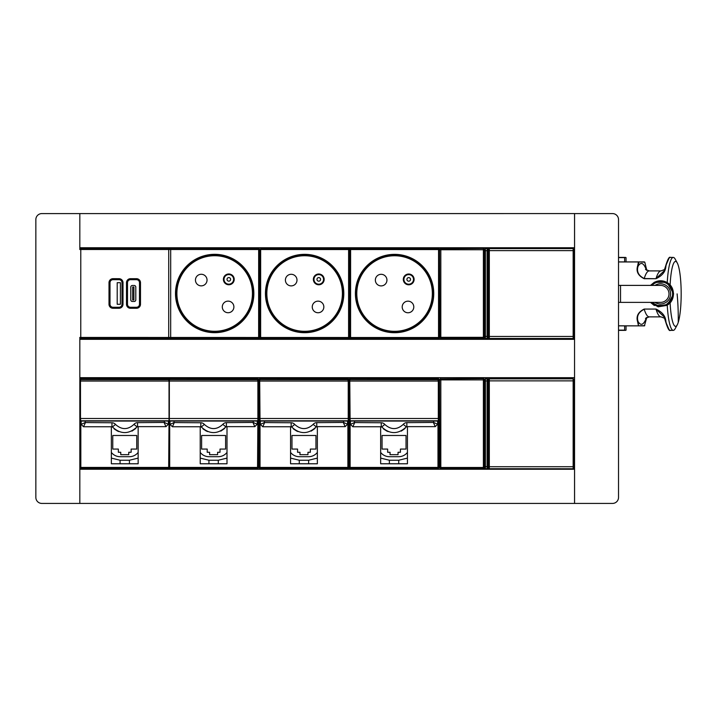<?xml version="1.0" encoding="UTF-8"?>
<svg xmlns="http://www.w3.org/2000/svg" width="717" height="717" viewBox="0 0 717 717"><rect width="100%" height="100%" fill="white"/><g stroke="black" fill="none" stroke-linecap="round" stroke-linejoin="round"><path stroke-width="1.08" d="M79.829 249.498L79.829 213.585L79.829 247.759L574.568 247.759L574.568 213.576L41.846 213.585A5.996 5.996 0 0 0 35.85 219.581L35.85 497.419A5.996 5.996 0 0 0 41.846 503.424L79.829 503.424L79.829 469.241L574.568 469.241L574.568 503.424L79.829 503.424L79.829 337.447M258.541 464.042L259.034 464.042M438.974 464.042L439.548 464.042M618.52 497.419A5.996 5.996 0 0 1 612.524 503.424L574.55 503.424L574.55 213.585L612.524 213.585A5.996 5.996 0 0 1 618.52 219.581L618.52 497.419M79.829 339.311L574.55 339.311L574.55 377.689L79.829 377.689L79.829 339.311M258.541 380.772L259.034 380.772M438.974 380.772L439.548 380.772M258.541 381.085L259.034 381.085M438.974 381.085L439.548 381.085M258.541 382.403L259.034 382.403M438.974 382.403L439.548 382.403M258.541 382.887L259.034 382.887M438.974 382.887L439.548 382.887M574.2 337.51L574.2 249.561L573.206 248.566L489.254 248.566L488.259 249.561L488.259 337.51L489.254 338.514L573.206 338.514L574.2 337.51L574.156 249.615L573.152 248.62L573.152 338.46A1.004 0.995 -45 0 0 574.156 337.465M489.254 338.514L489.326 336.461L574.138 336.461M574.138 250.618L489.326 250.618L489.308 248.62L573.206 248.566M484.396 249.74L484.396 337.34L483.392 337.34L483.392 248.745A1.004 0.995 -135 0 1 484.396 249.74L439.826 249.74A1.004 0.995 -45 0 1 440.821 248.745L483.67 248.458L484.674 249.462M483.67 248.458L440.821 248.745L440.821 337.34L439.548 337.617L440.543 338.612L483.67 338.612L484.674 337.617M439.548 310.712L439.548 337.617M440.543 338.612L440.821 338.334A1.004 0.995 -135 0 1 439.826 337.34L439.548 249.462L440.543 248.458M490.249 338.514L487.255 338.514L488.25 337.51L488.25 249.561L487.255 248.566L485.257 248.566L485.4 250.672L487.103 250.672L487.139 248.674L488.25 249.561M490.249 248.566L485.364 248.674L484.369 249.677L484.405 336.398L485.4 336.398L485.364 338.397A1.004 0.995 45 0 1 484.378 337.519M484.253 337.51L485.257 338.514L487.139 338.397A1.004 0.995 -45 0 0 488.143 337.402L488.143 249.677M485.257 338.514L487.139 338.397L487.103 336.398L488.107 336.398M484.253 249.561L485.257 248.566M574.2 467.762L574.2 379.813L573.206 378.818L489.254 378.818L488.259 379.813L488.259 467.762L489.254 468.766L573.206 468.766L574.2 467.762L574.156 379.867L573.152 378.872L573.152 468.712A1.004 0.995 -45 0 0 574.156 467.708M489.254 468.766L489.326 466.713L574.138 466.713M574.138 380.87L489.326 380.87L489.308 378.872L573.206 378.818M490.249 468.766L487.255 468.766L488.25 467.762L488.25 379.813L487.255 378.818L485.257 378.818L485.4 380.924L487.103 380.924L487.139 378.926L488.25 379.813M490.249 378.818L485.364 378.926L484.369 379.929L484.405 466.65L485.4 466.65L485.364 468.649A1.004 0.995 45 0 1 484.369 467.708M484.253 467.762L485.257 468.766L487.139 468.649A1.004 0.995 -45 0 0 488.143 467.654L488.143 379.929M485.257 468.766L487.139 468.649L487.103 466.65L488.107 466.65M484.253 379.813L485.257 378.818M258.927 382.887L258.927 464.042M484.396 379.893L484.396 467.493L483.392 467.493L483.392 378.899A1.004 0.995 -135 0 1 484.396 379.893L439.826 379.893A1.004 0.995 -45 0 1 440.821 378.899L483.67 378.612L484.674 379.616M483.67 378.612L440.821 378.899L440.821 467.493L439.548 467.771L440.543 468.766L483.67 468.766L484.674 467.771M440.543 468.766L440.821 468.488A1.004 0.995 -135 0 1 439.826 467.493L439.548 379.616L439.548 467.771M439.548 379.616L440.543 378.612M660.5 285.393A8.496 8.496 0 0 1 668.997 293.889A8.496 8.496 0 0 1 660.5 302.386A8.496 8.496 0 0 0 668.997 293.889A8.496 8.496 0 0 0 660.5 285.393L618.52 285.393M660.5 302.386L618.52 302.386M650.534 285.393L654.227 282.408C662.105 279.272 668.145 281.243 672.367 288.324L672.376 288.315C668.145 281.189 662.096 279.209 654.209 282.373C658.726 280.15 663.073 280.23 667.24 282.615L670.117 284.945M654.227 282.408L650.686 285.393M650.902 285.393L654.361 282.659C661.997 279.612 667.903 281.503 672.089 288.324L672.116 288.315C667.957 281.36 662.024 279.433 654.307 282.543L650.785 285.393M654.361 282.659L651.224 285.393M654.451 282.812L654.522 282.946C661.854 279.962 667.536 281.745 671.569 288.315L671.515 288.315C667.428 281.969 661.8 280.239 654.621 283.125L651.619 285.393M651.619 302.386L658.6 305.989L666.38 304.653L671.515 299.455M672.089 299.455L666.577 305.003C675.333 301.122 675.253 286.513 666.469 282.713L666.469 282.767C675.047 290.125 675.073 297.528 666.55 304.967L671.515 299.464M672.116 299.464L666.693 305.236L658.206 306.616L650.785 302.386M666.738 305.308C675.683 301.131 675.477 286.271 666.469 282.328L666.469 282.31C675.584 286.146 675.799 301.239 666.747 305.325L666.693 305.236M672.367 299.455L666.747 305.325M672.376 299.464L666.792 305.406L670.117 302.834A32.48 5.637 90 0 0 675.531 326.369A32.48 5.637 90 0 0 677.26 324.819A32.48 5.637 90 0 0 678.237 322.399A32.48 5.637 90 0 0 681.15 290.815A32.48 5.637 90 0 0 677.26 262.96A32.48 5.637 90 0 0 675.531 261.409A32.48 5.637 90 0 0 672.833 265.38A32.48 5.637 90 0 0 670.117 284.936M650.534 302.386L658.098 306.751L666.774 305.37M654.522 282.946L651.412 285.393M651.224 302.386L654.531 305.066L651.045 302.386M654.424 282.776L651.045 285.393M650.686 302.386L654.531 305.469L650.597 302.386M654.307 282.543L650.597 285.393M650.498 285.393L654.2 282.364L666.604 282.256M650.48 302.386L658.224 306.822L666.792 305.406L658.081 306.795L650.498 302.386L654.146 305.388L666.801 305.415M666.64 305.119L658.269 306.482L650.902 302.386M666.478 304.833L658.502 306.204L651.412 302.386M669.069 258.165L665.591 266.213M664.838 269.422L661.065 270.901A58.964 10.235 90 0 0 656.028 278.528L664.014 271.026L665.555 266.348M655.992 278.716L644.18 278.716C638.166 275.731 635.97 271.519 637.601 266.07L638.04 266.348C636.445 271.591 638.497 275.651 644.216 278.528L655.992 278.716C662.329 275.731 665.636 271.519 665.905 266.07C667.321 260.405 668.818 257.52 670.404 257.412L673.263 257.412A36.477 6.336 90 0 0 667.24 282.615L673.639 293.889L667.24 305.164A36.477 6.336 90 0 0 673.263 330.367A36.477 6.336 90 0 0 675.199 328.628L677.26 324.819M644.807 262.279L646.788 270.363L644.798 262.18L638.497 261.911L644.413 261.911M646.447 270.184A66.403 11.535 90 0 0 638.04 266.348L638.883 262.279L638.462 261.956L637.601 266.07M644.413 325.868L646.797 317.416L644.413 325.868L638.497 325.868L638.04 321.431L637.601 321.709L638.462 325.823L644.753 325.679M665.555 321.431L664.014 316.753L656.028 309.251A58.964 10.235 -90 0 0 661.065 316.878L649.252 316.878A58.964 10.235 -90 0 1 644.216 309.251C638.497 312.128 636.445 316.188 638.04 321.431A66.403 11.535 90 0 0 646.447 317.595M665.591 321.566L669.069 329.614M618.52 330.152L624.641 330.152L624.641 325.868M624.641 330.152A36.477 6.336 90 0 0 625.341 330.367A36.477 6.336 90 0 0 626.031 330.152L626.031 325.868M677.26 262.96L675.199 259.151A36.477 6.336 90 0 0 673.263 257.412M618.52 257.412L625.341 257.412A36.477 6.336 90 0 1 626.031 257.627L626.031 261.911L638.462 261.956L618.52 261.956M625.341 257.412A36.477 6.336 90 0 0 624.641 257.627L624.641 261.911M664.014 316.753L665.564 321.503C667.644 328.44 669.257 331.397 670.404 330.367C668.818 330.259 667.321 327.373 665.905 321.709C665.636 316.26 662.329 312.047 655.992 309.063L644.18 309.063C638.166 312.047 635.97 316.26 637.601 321.709M618.52 325.823L638.497 325.868L618.52 325.868M670.404 330.367L673.263 330.367M618.52 261.911L638.497 261.911M618.52 257.627L624.641 257.627M168.683 379.705L169.033 381.059L80.483 381.059L80.483 379.705L168.683 379.705L168.683 378.558L80.824 378.558L79.829 379.562L79.829 467.421L79.829 379.562L80.824 378.558A1.004 0.995 135 0 0 79.829 379.562L80.824 379.562L80.824 378.558L168.683 378.558A1.004 0.995 45 0 1 169.185 378.693L169.687 378.558A1.004 0.995 135 0 0 169.185 378.693M80.483 381.059L80.483 418.495L169.033 418.495L168.683 467.421L79.829 467.421L80.824 468.425L168.683 468.425L80.824 468.425L79.829 467.421A1.004 0.995 45 0 0 80.824 468.425L80.824 421.049L168.683 421.049M169.033 418.495L169.033 381.059M80.483 418.495L80.824 421.049M168.361 424.249L164.363 422.447L137.547 422.645A4.598 4.598 0 0 0 133.954 424.374C127.832 429.976 121.684 429.985 115.509 424.428A4.598 4.598 0 0 0 111.96 422.761L85.144 422.555L81.146 424.356L83.548 426.758L111.96 426.758A0.6 0.6 0 0 0 111.359 427.359L111.359 463.782L138.148 463.782L138.148 427.242A0.6 0.6 0 0 0 137.547 426.642L165.968 426.642L168.361 424.249L168.361 421.049M81.146 424.356L81.146 421.049M137.547 422.645L137.547 426.642A0.6 0.6 0 0 0 137.081 426.866C128.872 434.457 120.653 434.493 112.426 426.974A0.6 0.6 0 0 0 111.96 426.758L111.96 422.761M129.436 463.782L129.436 460.233L138.148 458.109M120.071 463.782L120.071 460.233L129.436 460.233M111.359 458.109L120.071 460.233M168.683 468.425A1.004 0.995 135 0 0 169.185 468.291L168.683 468.425L168.683 467.421M114.12 428.802L117.561 431.123M132.107 431.034L135.414 428.721M114.666 429.286L118.753 431.598M131.91 431.123L135.827 428.318M138.148 452.418A10.997 10.997 0 0 1 129.418 456.693L120.089 456.693A10.997 10.997 0 0 1 111.359 452.418M136.75 435.488L112.766 435.488L112.766 449.075L118.359 449.075L118.359 452.275L120.761 452.275L120.761 454.677L128.755 454.677L128.755 452.275L131.148 452.275L131.148 449.075L136.75 449.075L136.75 435.488M257.546 379.705L257.887 381.059L169.337 381.059L169.337 379.705L257.546 379.705L257.546 378.558L169.678 378.558M169.337 381.059L169.337 418.495L257.887 418.495L257.546 467.421L169.687 467.421L169.687 468.425A1.004 0.995 45 0 1 169.185 468.291M257.887 418.495L257.887 381.059M169.337 418.495L169.337 421.049L257.546 421.049M258.541 467.421L257.546 467.421L257.546 468.425L258.541 467.421L257.546 468.425L169.678 468.425L257.546 468.425A1.004 0.995 135 0 0 258.541 467.421L258.541 379.562L257.546 378.558L258.541 379.562L258.541 467.421M169.687 379.562L169.687 378.558L257.546 378.558A1.004 0.995 45 0 1 258.541 379.562L169.687 379.705M257.224 424.249L253.226 422.447L226.402 422.645A4.598 4.598 0 0 0 222.808 424.374C216.695 429.976 210.547 429.985 204.363 424.428A4.598 4.598 0 0 0 200.823 422.761L174.007 422.555L170.01 424.356L172.403 426.758L200.823 426.758A0.6 0.6 0 0 0 200.222 427.359L200.222 463.782L227.002 463.782L227.002 427.242A0.6 0.6 0 0 0 226.402 426.642L254.822 426.642L257.224 424.249L257.224 421.049M170.01 424.356L170.01 421.049M226.402 422.645L226.402 426.642A0.6 0.6 0 0 0 225.936 426.866C217.726 434.457 209.507 434.493 201.28 426.974A0.6 0.6 0 0 0 200.823 426.758L200.823 422.761M218.291 463.782L218.291 460.233L227.002 458.109M208.934 463.782L208.934 460.233L218.291 460.233M200.222 458.109L208.934 460.233M202.983 428.802L206.415 431.123M220.961 431.034L224.269 428.721M203.52 429.286L207.616 431.598M220.773 431.123L224.681 428.318M227.002 452.418A10.997 10.997 0 0 1 218.282 456.693L208.943 456.693A10.997 10.997 0 0 1 200.222 452.418M225.604 435.488L201.62 435.488L201.62 449.075L207.213 449.075L207.213 452.275L209.615 452.275L209.615 454.677L217.609 454.677L217.609 452.275L220.011 452.275L220.011 449.075L225.604 449.075L225.604 435.488M347.888 379.705L348.238 381.059L259.688 381.059L259.688 379.705L347.888 379.705L347.888 378.558L260.029 378.558L259.034 379.562L259.034 467.421L259.034 379.562L260.029 378.558A1.004 0.995 135 0 0 259.034 379.562L260.029 379.562L260.029 378.558L347.888 378.558L348.892 379.562L348.892 467.421L259.034 467.421L260.029 468.425L347.888 468.425L348.892 467.421L347.888 468.425L260.029 468.425L259.034 467.421A1.004 0.995 45 0 0 260.029 468.425L260.029 421.049L348.238 421.049L348.238 381.059M260.029 421.049L259.688 381.059M347.566 424.249L343.568 422.447L316.753 422.645A4.598 4.598 0 0 0 313.159 424.374C307.037 429.976 300.889 429.985 294.714 424.428A4.598 4.598 0 0 0 291.165 422.761L264.349 422.555L260.352 424.356L262.754 426.758L291.165 426.758A0.6 0.6 0 0 0 290.564 427.359L290.564 463.782L317.353 463.782L317.353 427.242A0.6 0.6 0 0 0 316.753 426.642L345.173 426.642L347.566 424.249L347.566 421.049M260.352 424.356L260.352 421.049M316.753 422.645L316.753 426.642A0.6 0.6 0 0 0 316.287 426.866C308.077 434.457 299.858 434.493 291.631 426.974A0.6 0.6 0 0 0 291.165 426.758L291.165 422.761M308.642 463.782L308.642 460.233L317.353 458.109M299.276 463.782L299.276 460.233L308.642 460.233M290.564 458.109L299.276 460.233M293.325 428.802L296.766 431.123M311.312 431.034L314.62 428.721M293.871 429.286L297.958 431.598M311.115 431.123L315.023 428.318M317.353 452.418A10.997 10.997 0 0 1 308.624 456.693L299.294 456.693A10.997 10.997 0 0 1 290.564 452.418M260.029 379.705L348.892 379.562L347.888 378.558A1.004 0.995 45 0 1 348.892 379.562L348.892 467.421A1.004 0.995 135 0 1 347.888 468.425L347.888 421.049M315.955 435.488L291.971 435.488L291.971 449.075L297.564 449.075L297.564 452.275L299.966 452.275L299.966 454.677L307.96 454.677L307.96 452.275L310.353 452.275L310.353 449.075L315.955 449.075L315.955 435.488M437.979 379.705L438.32 381.059L349.771 381.059L349.771 379.705L437.979 379.705L437.979 378.558L350.12 378.558L349.116 379.562L349.116 467.421L349.116 379.562L350.12 378.558A1.004 0.995 135 0 0 349.116 379.562L350.12 379.562L350.12 378.558L437.979 378.558L438.974 379.562L438.974 467.421L349.116 467.421L350.12 468.425L437.979 468.425L438.974 467.421L437.979 468.425L350.12 468.425L349.116 467.421A1.004 0.995 45 0 0 350.12 468.425L350.12 421.049L438.32 421.049L438.32 381.059M350.12 421.049L349.771 381.059M437.657 424.249L433.66 422.447L406.844 422.645A4.598 4.598 0 0 0 403.25 424.374C397.128 429.976 390.98 429.985 384.796 424.428A4.598 4.598 0 0 0 381.256 422.761L354.44 422.555L350.443 424.356L352.836 426.758L381.256 426.758A0.6 0.6 0 0 0 380.655 427.359L380.655 463.782L407.435 463.782L407.435 427.242A0.6 0.6 0 0 0 406.844 426.642L435.255 426.642L437.657 424.249L437.657 421.049M350.443 424.356L350.443 421.049M406.844 422.645L406.844 426.642A0.6 0.6 0 0 0 406.369 426.866C398.159 434.457 389.94 434.493 381.713 426.974A0.6 0.6 0 0 0 381.256 426.758L381.256 422.761M398.733 463.782L398.733 460.233L407.435 458.109M389.367 463.782L389.367 460.233L398.733 460.233M380.655 458.109L389.367 460.233M383.416 428.802L386.848 431.123M401.395 431.034L404.702 428.721M383.953 429.286L388.049 431.598M401.206 431.123L405.114 428.318M407.435 452.418A10.997 10.997 0 0 1 398.715 456.693L389.376 456.693A10.997 10.997 0 0 1 380.655 452.418M350.12 379.705L438.974 379.562L437.979 378.558A1.004 0.995 45 0 1 438.974 379.562L438.974 467.421A1.004 0.995 135 0 1 437.979 468.425L437.979 421.049M406.037 435.488L382.053 435.488L382.053 449.075L387.646 449.075L387.646 452.275L390.048 452.275L390.048 454.677L398.043 454.677L398.043 452.275L400.445 452.275L400.445 449.075L406.037 449.075L406.037 435.488M233.608 279.37A4.795 4.795 0 0 0 228.804 274.566A4.795 4.795 0 0 0 224.009 279.361A4.795 4.795 0 0 0 228.804 284.165A4.795 4.795 0 0 0 233.608 279.37A4.795 4.795 0 0 0 228.804 274.566A4.795 4.795 0 0 0 224.009 279.361M223.408 279.361A5.395 5.395 0 0 0 228.804 284.766A5.395 5.395 0 0 0 234.208 279.37A5.395 5.395 0 0 0 228.804 273.966A5.395 5.395 0 0 0 223.408 279.361M252.447 293.504A37.777 37.777 0 0 0 214.679 255.718A37.777 37.777 0 0 0 176.893 293.486A37.777 37.777 0 0 0 214.661 331.272A37.777 37.777 0 0 0 252.447 293.504M207.043 280.069A5.799 5.799 0 0 0 201.244 274.27A5.799 5.799 0 0 0 195.445 280.069A5.799 5.799 0 0 0 201.244 285.859A5.799 5.799 0 0 0 207.043 280.069M233.894 306.921A5.799 5.799 0 0 0 228.087 301.131A5.799 5.799 0 0 0 222.297 306.93A5.799 5.799 0 0 0 228.096 312.729A5.799 5.799 0 0 0 233.894 306.921M170.709 248.512L170.7 249.516L169.705 249.516A1.004 1.004 0 0 1 170.709 248.512L258.658 248.53A1.004 1.004 0 0 1 259.653 249.534L259.635 337.483L259.653 249.534L258.658 249.534L258.658 248.53M259.662 249.534L260.656 249.534L260.656 248.53L348.605 248.548A1.004 1.004 0 0 1 349.609 249.552L349.591 337.501A1.004 1.004 0 0 1 348.587 338.505L260.638 338.478A1.004 1.004 0 0 1 259.635 337.483A1.004 1.004 0 0 1 258.631 338.478L170.682 338.46A1.004 1.004 0 0 1 169.687 337.465A1.004 1.004 0 0 1 168.71 338.46L80.761 338.442A1.004 1.004 0 0 1 79.829 337.788M252.85 293.504A38.18 38.18 0 0 0 214.679 255.315A38.18 38.18 0 0 0 176.49 293.486A38.18 38.18 0 0 0 214.661 331.675A38.18 38.18 0 0 0 252.85 293.504M132.69 286.988L132.69 299.975L133.891 299.975L133.891 286.988L132.69 286.988M135.791 299.876L135.791 287.087A1.595 1.595 0 0 0 134.196 285.483L132.394 285.483A1.595 1.595 0 0 0 130.799 287.087L130.79 299.876A1.595 1.595 0 0 0 132.394 301.472L134.187 301.472A1.595 1.595 0 0 0 135.791 299.876M130.494 279.684A3.002 3.002 0 0 0 127.501 282.686L127.492 304.277A3.002 3.002 0 0 0 130.494 307.27L136.49 307.27A3.002 3.002 0 0 0 139.483 304.277L139.492 282.686A3.002 3.002 0 0 0 136.49 279.693L130.494 279.684L130.494 278.689L136.49 278.689L136.49 279.693M79.784 249.498L80.779 249.498L80.779 248.494A1.004 1.004 0 0 0 79.829 249.202A1.004 1.004 0 0 1 80.779 248.494L168.728 248.512A1.004 1.004 0 0 1 169.732 249.516L168.728 249.516L168.728 248.512M110.006 304.268A3.002 3.002 0 0 0 112.999 307.27L118.995 307.27A3.002 3.002 0 0 0 121.998 304.268L121.998 282.686A3.002 3.002 0 0 0 119.004 279.684L113.008 279.684A3.002 3.002 0 0 0 110.006 282.677L110.006 304.268L109.002 304.268A3.997 3.997 0 0 0 112.999 308.265L118.995 308.265A3.997 3.997 0 0 0 122.992 304.268L121.998 304.268L121.998 282.686L123.001 282.686A3.997 3.997 0 0 0 119.004 278.689L113.008 278.68A3.997 3.997 0 0 0 109.011 282.677L110.006 282.677M120.402 282.686L120.393 304.268L117.203 304.268L117.203 282.686L120.402 282.686M323.555 279.388A4.795 4.795 0 0 0 318.76 274.593A4.795 4.795 0 0 0 313.965 279.388A4.795 4.795 0 0 0 318.76 284.183A4.795 4.795 0 0 0 323.555 279.388M313.365 279.388A5.395 5.395 0 0 0 318.76 284.783A5.395 5.395 0 0 0 324.156 279.388A5.395 5.395 0 0 0 318.76 273.993A5.395 5.395 0 0 0 313.365 279.388M342.403 293.522A37.777 37.777 0 0 0 304.626 255.736A37.777 37.777 0 0 0 266.841 293.513A37.777 37.777 0 0 0 304.617 331.299A37.777 37.777 0 0 0 342.403 293.522M296.999 280.087A5.799 5.799 0 0 0 291.201 274.288A5.799 5.799 0 0 0 285.402 280.087A5.799 5.799 0 0 0 291.201 285.886A5.799 5.799 0 0 0 296.999 280.087M323.842 306.948A5.799 5.799 0 0 0 318.043 301.149A5.799 5.799 0 0 0 312.253 306.957A5.799 5.799 0 0 0 318.052 312.746A5.799 5.799 0 0 0 323.842 306.948M350.586 338.505L350.586 337.501L349.591 337.501L349.609 249.552A1.004 1.004 0 0 1 350.604 248.548L438.562 248.575A1.004 1.004 0 0 1 439.557 249.57L439.539 337.519A1.004 1.004 0 0 1 438.535 338.523L350.586 338.505A1.004 1.004 0 0 1 349.591 337.501L348.587 337.501L348.587 338.505M342.798 293.522A38.18 38.18 0 0 0 304.626 255.342A38.18 38.18 0 0 0 266.446 293.513A38.18 38.18 0 0 0 304.617 331.693A38.18 38.18 0 0 0 342.798 293.522M413.512 279.406A4.795 4.795 0 0 0 408.708 274.611A4.795 4.795 0 0 0 403.913 279.406A4.795 4.795 0 0 0 408.708 284.201A4.795 4.795 0 0 0 413.512 279.406A4.795 4.795 0 0 0 408.708 274.611A4.795 4.795 0 0 0 403.913 279.406M403.312 279.406A5.395 5.395 0 0 0 408.708 284.801A5.395 5.395 0 0 0 414.103 279.406A5.395 5.395 0 0 0 408.708 274.011A5.395 5.395 0 0 0 403.312 279.406M432.351 293.549A37.777 37.777 0 0 0 394.583 255.754A37.777 37.777 0 0 0 356.797 293.531A37.777 37.777 0 0 0 394.565 331.317A37.777 37.777 0 0 0 432.351 293.549M386.947 280.105A5.799 5.799 0 0 0 381.148 274.306A5.799 5.799 0 0 0 375.35 280.105A5.799 5.799 0 0 0 381.148 285.904A5.799 5.799 0 0 0 386.947 280.105M413.79 306.966A5.799 5.799 0 0 0 407.991 301.167A5.799 5.799 0 0 0 402.201 306.975A5.799 5.799 0 0 0 408 312.764A5.799 5.799 0 0 0 413.79 306.966M432.754 293.549A38.18 38.18 0 0 0 394.583 255.36A38.18 38.18 0 0 0 356.394 293.531A38.18 38.18 0 0 0 394.565 331.711A38.18 38.18 0 0 0 432.754 293.549M258.541 467.179L259.034 467.179M438.974 467.179L439.548 467.179M258.541 466.184L259.034 466.184M438.974 466.184L439.548 466.184M258.541 465.925L259.034 465.925M438.974 465.925L439.548 465.925M258.541 464.921L259.034 464.921M438.974 464.921L439.548 464.921M258.541 464.831L259.034 464.831M438.974 464.831L439.548 464.831M258.541 464.446L259.034 464.446M438.974 464.446L439.548 464.446M258.541 464.114L259.034 464.114M438.974 464.114L439.548 464.114M573.206 338.514L489.308 338.46A1.004 0.995 45 0 1 488.304 337.465L488.259 249.561M488.322 250.618L489.326 250.618L489.326 336.461L488.322 336.461M489.254 248.566L489.308 248.62A1.004 0.995 135 0 0 488.304 249.615M483.67 338.612L483.392 337.34L440.821 337.34L440.821 338.334L483.392 338.334A1.004 0.995 -45 0 0 484.396 337.34M488.107 250.672L487.103 250.672L487.103 336.398L485.4 336.398L485.4 250.672L484.405 250.672M484.405 336.398L484.369 337.402M573.206 468.766L489.308 468.712A1.004 0.995 45 0 1 488.304 467.708L488.259 379.813M488.322 380.87L489.326 380.87L489.326 466.713L488.322 466.713M489.254 378.818L489.308 378.872A1.004 0.995 135 0 0 488.304 379.867M488.107 380.924L487.103 380.924L487.103 466.65L485.4 466.65L485.4 380.924L484.405 380.924M484.405 466.65L484.369 467.654M483.67 468.766L483.392 467.493L440.821 467.493L440.821 468.488L483.392 468.488A1.004 0.995 -45 0 0 484.396 467.493M620.528 285.393L620.528 302.386M655.033 302.386A10.101 10.101 0 0 0 669.364 289.05A10.101 10.101 0 0 0 655.033 285.393M651.887 302.386A12.099 12.099 0 0 0 671.121 288.091A12.099 12.099 0 0 0 651.887 285.393M678.237 322.399A330.689 285.796 -162.4 0 0 677.108 293.889M645.47 269.422L649.252 270.901A58.964 10.235 90 0 0 644.216 278.528L644.18 278.716M655.992 309.063L644.18 309.063M168.683 379.562L80.824 379.705M80.483 420.78L169.033 420.78M85.144 422.555L85.144 420.897M164.363 422.447L164.363 420.897M164.166 422.645L165.968 426.642M85.341 422.761L83.548 426.758M133.954 424.374L137.081 426.866M115.509 424.428L112.426 426.974M169.337 420.78L257.887 420.78M169.687 421.049L169.687 467.421M174.007 422.555L174.007 420.897M253.226 422.447L253.226 420.897M253.02 422.645L254.822 426.642M174.204 422.761L172.403 426.758M222.808 424.374L225.936 426.866M204.363 424.428L201.28 426.974M259.688 418.495L348.238 418.495M259.688 420.78L348.238 420.78M264.349 422.555L264.349 420.897M343.568 422.447L343.568 420.897M343.371 422.645L345.173 426.642M264.546 422.761L262.754 426.758M313.159 424.374L316.287 426.866M294.714 424.428L291.631 426.974M349.771 418.495L438.32 418.495M349.771 420.78L438.32 420.78M354.44 422.555L354.44 420.897M433.66 422.447L433.66 420.897M433.453 422.645L435.255 426.642M354.637 422.761L352.836 426.758M403.25 424.374L406.369 426.866M384.796 424.428L381.713 426.974M230.605 279.37A1.801 1.801 0 0 0 228.804 277.569A1.801 1.801 0 0 0 227.011 279.37A1.801 1.801 0 0 0 228.804 281.163A1.801 1.801 0 0 0 230.605 279.37M170.682 338.46L170.682 337.465L169.687 337.465A1.004 1.004 0 0 1 168.71 338.46L168.71 337.465L169.714 337.465M258.631 338.478L258.658 249.534L170.7 249.516L170.682 337.465L260.638 337.483L260.638 338.478M253.845 293.504A39.175 39.175 0 0 0 214.679 254.32A39.175 39.175 0 0 0 175.495 293.486A39.175 39.175 0 0 0 214.661 332.679A39.175 39.175 0 0 0 253.845 293.504M80.761 338.442L80.761 337.447L79.766 337.447M127.501 282.686L126.497 282.686L126.497 304.277A3.997 3.997 0 0 0 130.494 308.274L130.494 307.27M127.492 304.277L126.497 304.277M136.49 307.27L136.49 308.274L130.494 308.274M136.49 308.274A3.997 3.997 0 0 0 140.487 304.277L139.483 304.277M140.487 304.277L140.487 282.686A3.997 3.997 0 0 0 136.49 278.689M139.492 282.686L140.487 282.686M130.494 278.689A3.997 3.997 0 0 0 126.497 282.686M80.779 249.498L80.761 337.447L168.71 337.465L168.728 249.516L80.779 249.498M123.001 282.686L122.992 304.268M109.002 304.268L109.011 282.677M112.999 308.265L112.999 307.27M113.008 278.68L113.008 279.684M119.004 279.684L119.004 278.689M118.995 308.265L118.995 307.27M320.562 279.388A1.801 1.801 0 0 0 318.76 277.587A1.801 1.801 0 0 0 316.959 279.388A1.801 1.801 0 0 0 318.76 281.189A1.801 1.801 0 0 0 320.562 279.388M348.605 248.548L348.605 249.552L260.656 249.534L260.638 337.483L348.587 337.501L348.605 249.552L350.604 249.552L350.604 248.548M343.802 293.522A39.175 39.175 0 0 0 304.626 254.338A39.175 39.175 0 0 0 265.442 293.513A39.175 39.175 0 0 0 304.617 332.697A39.175 39.175 0 0 0 343.802 293.522M410.509 279.406A1.801 1.801 0 0 0 408.708 277.604A1.801 1.801 0 0 0 406.915 279.406A1.801 1.801 0 0 0 408.708 281.207A1.801 1.801 0 0 0 410.509 279.406M438.562 248.575L438.562 249.57L350.604 249.552L350.586 337.501L439.539 337.519M438.535 338.523L438.562 249.57L439.557 249.57M433.749 293.549A39.175 39.175 0 0 0 394.583 254.356A39.175 39.175 0 0 0 355.399 293.531A39.175 39.175 0 0 0 394.565 332.715A39.175 39.175 0 0 0 433.749 293.549M649.252 270.901L661.065 270.901M649.252 316.878L645.47 318.357M661.065 316.878L664.838 318.357M670.404 257.412C669.248 256.39 667.635 259.348 665.564 266.276L664.014 271.026M618.52 330.367L625.341 330.367"/></g></svg>
